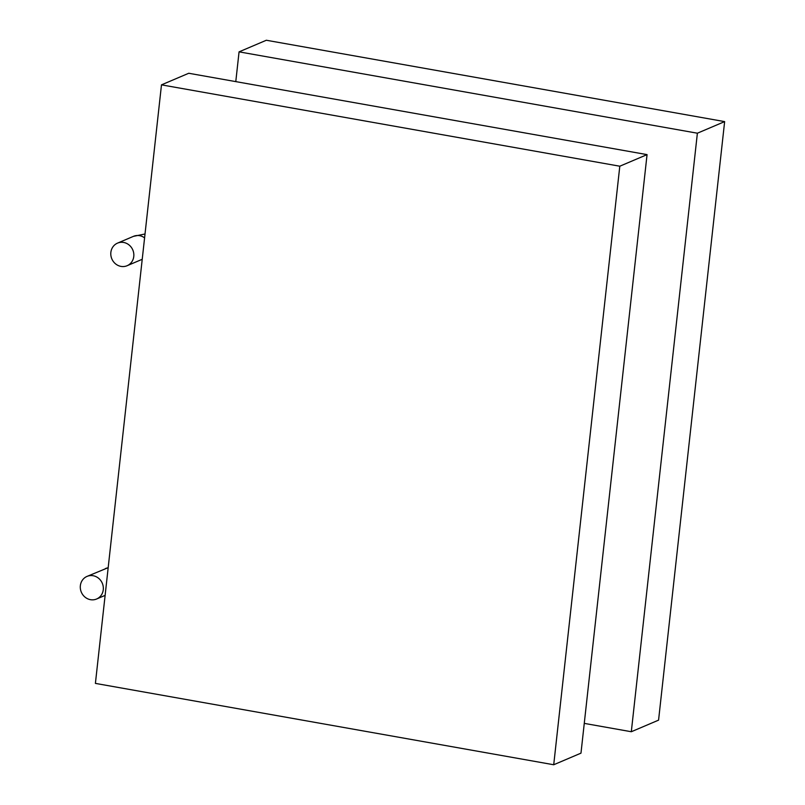 <?xml version="1.0" encoding="UTF-8"?>
<svg xmlns="http://www.w3.org/2000/svg" width="805" height="805" viewBox="0 0 805 805"><rect width="100%" height="100%" fill="white"/><g stroke="black" fill="none" stroke-linecap="round" stroke-linejoin="round"><path stroke-width="1.21" d="M619.8 166.212L553.719 764.75L580.979 753.148L647.059 154.62L619.8 166.212L161.483 84.857L95.403 683.395L553.719 764.75M161.483 84.857L188.742 73.265L647.059 154.62M235.785 81.617L239.065 51.852L697.382 133.207L631.311 731.735L584.269 723.383M631.311 731.735L658.571 720.143L724.641 121.605L266.334 40.25L239.065 51.852M724.641 121.605L697.382 133.207M121.002 266.395A12.276 11.391 -113 0 0 127.13 265.71A12.276 11.391 -113 0 0 132.805 249.963A12.276 11.391 -113 0 0 117.52 243.13A12.276 11.391 -113 0 0 110.929 255.678A12.276 11.391 -113 0 0 121.002 266.395M80.359 585.668A12.276 11.391 -113 0 0 85.038 597.139A12.276 11.391 -113 0 0 96.62 599A12.276 11.391 -113 0 0 103.271 589.733A12.276 11.391 -113 0 0 98.592 578.272A12.276 11.391 -113 0 0 87.01 576.41A12.276 11.391 -113 0 0 80.359 585.668M144.588 237.867A12.276 11.391 -113 0 0 133.459 236.348L117.52 243.13M105.344 568.612A12.276 11.391 67 0 1 108.162 567.807M142.223 259.291L127.13 265.71M145.021 233.993L133.459 236.348M87.01 576.41L108.182 567.666M96.62 599L105.123 595.378"/></g></svg>
